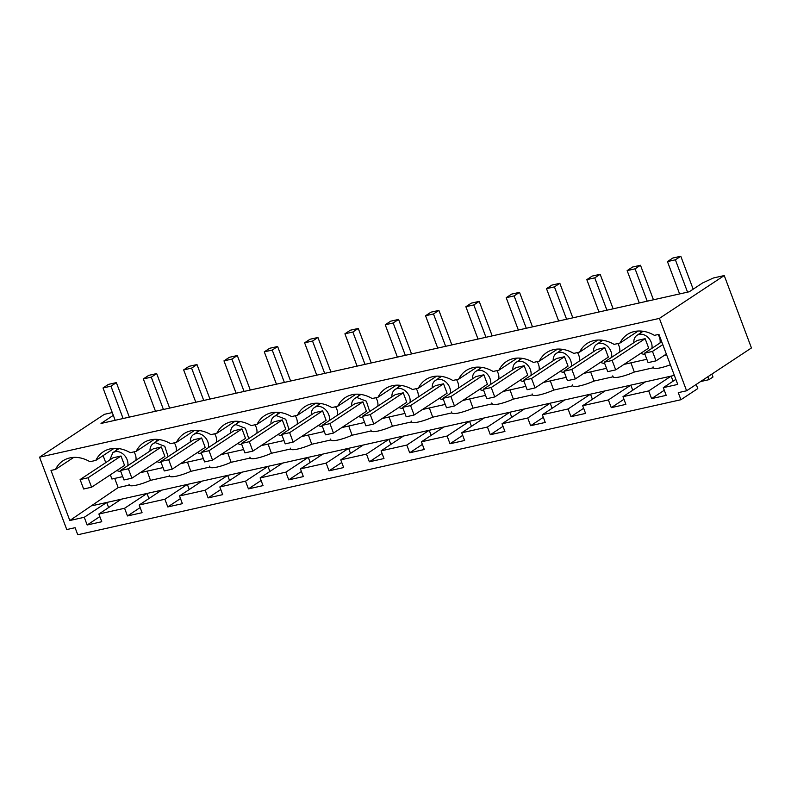 <?xml version="1.0" encoding="UTF-8"?>
<svg xmlns="http://www.w3.org/2000/svg" width="791" height="791" viewBox="0 0 791 791"><rect width="100%" height="100%" fill="white"/><g stroke="black" fill="none" stroke-linecap="round" stroke-linejoin="round"><path stroke-width="1.19" d="M611.601 357.354A10.748 8.325 -123.4 0 0 608.259 347.031A10.748 8.325 -123.4 0 0 598.896 343.403A10.748 8.325 -123.4 0 0 596.691 344.332A10.748 8.325 -123.4 0 0 593.507 351.698M600.517 362.308A10.748 8.325 -123.4 0 0 604.66 363.376M608.358 357.127L604.818 347.704L571.844 369.476L575.393 378.899L608.358 357.127M575.393 378.899L567.454 380.679L563.914 371.256L596.879 349.474L604.818 347.704M571.28 366.381A10.748 8.325 -123.4 0 0 567.938 356.059A10.748 8.325 -123.4 0 0 558.575 352.42A10.748 8.325 -123.4 0 0 556.38 353.359A10.748 8.325 -123.4 0 0 553.196 360.726M560.196 371.335A10.748 8.325 -123.4 0 0 564.339 372.403M568.037 366.154L564.497 356.721L531.532 378.503L535.072 387.926L568.037 366.154M535.072 387.926L527.132 389.706L523.593 380.283L556.557 358.501L564.497 356.721M530.969 375.409A10.748 8.325 -123.4 0 0 527.627 365.086A10.748 8.325 -123.4 0 0 518.263 361.447A10.748 8.325 -123.4 0 0 516.058 362.377A10.748 8.325 -123.4 0 0 512.875 369.753M519.885 380.352A10.748 8.325 -123.4 0 0 524.028 381.43M527.726 375.181L524.176 365.749L491.211 387.531L494.751 396.953L527.726 375.181M494.751 396.953L486.821 398.733L483.271 389.301L516.246 367.528L524.176 365.749M490.647 384.436A10.748 8.325 -123.4 0 0 487.305 374.113A10.748 8.325 -123.4 0 0 477.942 370.475A10.748 8.325 -123.4 0 0 475.737 371.404A10.748 8.325 -123.4 0 0 472.563 378.78M479.564 389.38A10.748 8.325 -123.4 0 0 483.706 390.457M487.404 384.199L483.865 374.776L450.9 396.558L454.439 405.981L487.404 384.199M454.439 405.981L446.5 407.76L442.96 398.328L475.925 376.556L483.865 374.776M450.336 393.463A10.748 8.325 -123.4 0 0 446.994 383.131A10.748 8.325 -123.4 0 0 437.631 379.502A10.748 8.325 -123.4 0 0 435.426 380.431A10.748 8.325 -123.4 0 0 432.242 387.808M439.252 398.407A10.748 8.325 -123.4 0 0 443.395 399.485M447.093 393.226L443.543 383.803L410.578 405.585L414.118 415.008L447.093 393.226M414.118 415.008L406.188 416.788L402.639 407.355L435.614 385.583L443.543 383.803M410.015 402.49A10.748 8.325 -123.4 0 0 406.673 392.158A10.748 8.325 -123.4 0 0 397.309 388.529A10.748 8.325 -123.4 0 0 395.105 389.459A10.748 8.325 -123.4 0 0 391.931 396.835M398.931 407.434A10.748 8.325 -123.4 0 0 403.074 408.512M406.772 402.253L403.232 392.83L370.257 414.603L373.807 424.035L406.772 402.253M373.807 424.035L365.867 425.805L362.327 416.382L395.292 394.61L403.232 392.83M369.694 411.518L366.362 401.195L356.998 397.557A10.748 8.325 -123.4 0 0 354.793 398.486A10.748 8.325 -123.4 0 0 351.609 405.852M358.62 416.462A10.748 8.325 -123.4 0 0 362.753 417.529M366.46 411.28L362.911 401.858L329.946 423.63L333.486 433.063L366.46 411.28M333.486 433.063L325.546 434.832L322.006 425.41L354.981 403.637L362.911 401.858M329.382 420.535A10.748 8.325 -123.4 0 0 326.04 410.213A10.748 8.325 -123.4 0 0 316.677 406.584A10.748 8.325 -123.4 0 0 314.472 407.513A10.748 8.325 -123.4 0 0 311.298 414.88M318.298 425.489A10.748 8.325 -123.4 0 0 322.441 426.557M326.139 420.308L322.599 410.885L289.625 432.657L293.174 442.08L326.139 420.308M293.174 442.08L285.235 443.86L281.695 434.437L314.66 412.655L322.599 410.885M289.061 429.562L285.729 419.24L276.356 415.611A10.748 8.325 -123.4 0 0 274.161 416.541A10.748 8.325 -123.4 0 0 270.977 423.907M277.977 434.516A10.748 8.325 -123.4 0 0 282.12 435.584M285.818 429.335L282.278 419.912L249.313 441.685L252.853 451.107L285.818 429.335M252.853 451.107L244.913 452.887L241.374 443.464L274.339 421.682L282.278 419.912M248.75 438.59L245.408 428.267L236.044 424.629A10.748 8.325 -123.4 0 0 233.839 425.568A10.748 8.325 -123.4 0 0 230.656 432.934M237.666 443.543A10.748 8.325 -123.4 0 0 241.809 444.611M245.507 438.362L241.967 428.93L208.992 450.712L212.532 460.135L245.507 438.362M212.532 460.135L204.602 461.914L201.052 452.492L234.027 430.709L241.967 428.93M208.429 447.617A10.748 8.325 -123.4 0 0 205.087 437.294A10.748 8.325 -123.4 0 0 195.723 433.656A10.748 8.325 -123.4 0 0 193.518 434.585A10.748 8.325 -123.4 0 0 190.344 441.961M197.345 452.561A10.748 8.325 -123.4 0 0 201.487 453.639M205.185 447.39L201.646 437.957L168.681 459.739L172.22 469.162L205.185 447.39M172.22 469.162L164.281 470.942L160.741 461.509L193.706 439.737L201.646 437.957M168.107 456.644L164.775 446.322L155.412 442.683A10.748 8.325 -123.4 0 0 153.207 443.613A10.748 8.325 -123.4 0 0 150.023 450.989M157.033 461.588A10.748 8.325 -123.4 0 0 161.176 462.666M164.874 456.417L161.324 446.984L128.36 468.766L131.899 478.189L164.874 456.417M131.899 478.189L123.969 479.969L120.42 470.536L153.395 448.764L161.324 446.984M127.796 465.672A10.748 8.325 -123.4 0 0 124.454 455.349A10.748 8.325 -123.4 0 0 115.091 451.71L112.886 452.64L109.712 460.016M116.712 470.615L120.855 471.693M124.553 465.434L121.013 456.012L88.038 477.794L91.588 487.216L124.553 465.434M91.588 487.216L83.648 488.996L80.109 479.564L113.073 457.791L121.013 456.012M651.913 348.327A10.748 8.325 -123.4 0 0 648.571 338.004A10.748 8.325 -123.4 0 0 639.217 334.375A10.748 8.325 -123.4 0 0 637.012 335.305A10.748 8.325 -123.4 0 0 633.828 342.671M640.839 353.28A10.748 8.325 -123.4 0 0 644.972 354.348M648.679 348.099L645.13 338.677L612.165 360.449L615.705 369.872L648.679 348.099M615.705 369.872L607.765 371.651L604.225 362.229L637.2 340.446L645.13 338.677M711.89 374.074L712.998 377.01L708.944 379.68L700.569 381.559M116.781 450.069L116.089 448.349M157.093 441.042L156.41 439.321M197.414 432.015L196.722 430.304M237.735 422.997L237.043 421.277M278.046 413.97L277.354 412.249M318.368 404.943L317.675 403.222M358.679 395.915L357.987 394.195M399 386.888L398.308 385.168M439.312 377.861L438.629 376.14M479.633 368.833L478.941 367.113M519.954 359.806L519.262 358.086M560.265 350.789L559.573 349.068M600.587 341.761L599.894 340.041M624.03 364.384L646.83 359.282M640.898 332.734L640.206 331.014M619.709 351.985L619.709 351.985A10.748 8.325 -123.4 0 0 617.791 343.551M583.718 373.411L606.509 368.309M579.398 361.012L579.398 361.012A10.748 8.325 -123.4 0 0 577.479 352.578M543.397 382.439L566.198 377.327M539.076 370.03L539.076 370.03A10.748 8.325 -123.4 0 0 537.158 361.596M503.076 391.466L525.877 386.354M498.755 379.057L498.755 379.057A10.748 8.325 -123.4 0 0 496.847 370.623M462.765 400.483L485.565 395.381M458.444 388.084L458.444 388.084A10.748 8.325 -123.4 0 0 456.526 379.65M422.443 409.511L445.244 404.409M418.123 397.112L418.123 397.112A10.748 8.325 -123.4 0 0 416.214 388.678M382.132 418.538L404.923 413.436M377.801 406.159L377.811 406.139A10.748 8.325 -123.4 0 0 375.893 397.705M341.811 427.565L364.611 422.463M337.49 415.166L337.49 415.166A10.748 8.325 -123.4 0 0 335.572 406.732M301.5 436.592L324.29 431.49M297.179 424.194L297.179 424.194A10.748 8.325 -123.4 0 0 295.261 415.759M261.178 445.62L283.979 440.518M256.848 433.241L256.857 433.221A10.748 8.325 -123.4 0 0 254.939 424.787M220.857 454.647L243.658 449.545M216.546 442.248L216.546 442.248A10.748 8.325 -123.4 0 0 214.628 433.804M180.546 463.674L203.346 458.562M176.215 451.295L176.225 451.265A10.748 8.325 -123.4 0 0 174.307 442.831M140.225 472.692L163.025 467.59M135.904 460.293L135.904 460.293A10.748 8.325 -123.4 0 0 133.995 451.859M658.112 334.524A10.748 8.325 -123.4 0 1 660.03 342.958L660.02 342.978M664.351 355.357L666.635 354.843M708.944 379.68L707.836 376.753M696.218 384.426L697.781 388.589L680.913 399.722L678.263 392.652L686.598 390.784L751.45 347.951L724.24 275.555L713.403 277.987L702.606 282.951L689.258 291.77L101.011 423.462L113.311 415.344M112.273 412.566L104.402 414.326L39.55 457.168L659.387 318.397L724.24 275.555M110.325 474.837L111.907 479.039L122.704 476.617M103.097 455.606L105.747 462.636M69.816 520.518L84.261 517.284L87.158 524.987L101.762 521.724L98.865 514.021L124.582 508.267L127.47 515.959L142.073 512.697L139.186 504.994L164.894 499.24L167.791 506.942L182.395 503.669L179.498 495.967L205.215 490.212L208.112 497.915L222.706 494.642L219.819 486.94L245.526 481.185L248.423 488.887L263.027 485.615L260.13 477.912L285.848 472.158L288.745 479.86L303.349 476.587L300.451 468.885L326.159 463.13L329.056 470.833L343.66 467.56L340.763 459.858L366.48 454.103L369.377 461.806L383.981 458.533L381.084 450.84L406.801 445.076L409.689 452.778L424.292 449.515L421.405 441.813L447.113 436.049L450.01 443.751L464.614 440.488L461.717 432.786L487.434 427.031L490.321 434.724L504.925 431.461L502.038 423.758L527.745 418.004L530.642 425.706L545.246 422.434L542.349 414.731L568.067 408.977L570.964 416.679L585.567 413.406L582.67 405.704L608.378 399.949L611.275 407.652L625.879 404.379L622.982 396.677L648.699 390.922L651.596 398.624L666.2 395.352L663.303 387.649L677.749 384.416L658.923 334.336L654.394 335.354A33.776 26.152 -123.4 0 0 627.372 334.464A33.776 26.152 -123.4 0 0 619.966 343.067L614.073 344.382A33.776 26.152 -123.4 0 0 587.06 343.492A33.776 26.152 -123.4 0 0 579.645 352.084L573.762 353.409A33.776 26.152 -123.4 0 0 546.739 352.519A33.776 26.152 -123.4 0 0 539.324 361.111L533.441 362.436A33.776 26.152 -123.4 0 0 506.418 361.546A33.776 26.152 -123.4 0 0 499.012 370.139L493.119 371.463A33.776 26.152 -123.4 0 0 466.107 370.574A33.776 26.152 -123.4 0 0 458.691 379.166L452.808 380.481A33.776 26.152 -123.4 0 0 425.785 379.601A33.776 26.152 -123.4 0 0 418.38 388.193L412.487 389.508A33.776 26.152 -123.4 0 0 385.474 388.628A33.776 26.152 -123.4 0 0 378.058 397.22L372.175 398.535A33.776 26.152 -123.4 0 0 345.153 397.655A33.776 26.152 -123.4 0 0 337.747 406.248L331.854 407.563A33.776 26.152 -123.4 0 0 304.842 406.673A33.776 26.152 -123.4 0 0 297.426 415.275L291.543 416.59A33.776 26.152 -123.4 0 0 264.52 415.7A33.776 26.152 -123.4 0 0 257.115 424.292L251.222 425.617A33.776 26.152 -123.4 0 0 224.199 424.727A33.776 26.152 -123.4 0 0 216.793 433.32L210.9 434.645A33.776 26.152 -123.4 0 0 183.888 433.755A33.776 26.152 -123.4 0 0 176.472 442.347L170.589 443.672A33.776 26.152 -123.4 0 0 143.566 442.782A33.776 26.152 -123.4 0 0 136.161 451.374L130.268 452.689A33.776 26.152 -123.4 0 0 103.255 451.809A33.776 26.152 -123.4 0 0 95.84 460.402L89.956 461.717A33.776 26.152 -123.4 0 0 62.934 460.837A33.776 26.152 -123.4 0 0 55.528 469.429L50.99 470.437L69.816 520.518L118.156 487.592L129.319 485.101A17.402 3.342 -21.2 0 0 150.498 480.355L169.63 476.073A17.402 3.342 -21.2 0 0 190.809 471.327L209.951 467.046A17.402 3.342 -21.2 0 0 231.13 462.3L250.272 458.019A17.402 3.342 -21.2 0 0 271.442 453.273L290.584 448.991A17.402 3.342 -21.2 0 0 311.763 444.255L330.905 439.964A17.402 3.342 -21.2 0 0 352.084 435.228L371.216 430.937A17.402 3.342 -21.2 0 0 392.395 426.201L411.538 421.91A17.402 3.342 -21.2 0 0 432.717 417.173L451.849 412.892A17.402 3.342 -21.2 0 0 473.028 408.146L492.17 403.865A17.402 3.342 -21.2 0 0 513.349 399.119L532.491 394.838A17.402 3.342 -21.2 0 0 553.66 390.092L572.803 385.81A17.402 3.342 -21.2 0 0 593.982 381.064L613.124 376.783A17.402 3.342 -21.2 0 0 634.303 372.047L653.435 367.756A17.402 3.342 -21.2 0 0 670.363 364.77M638.189 331.024L619.966 343.067M680.913 399.722L77.755 534.756L75.096 527.686L66.76 529.555L39.55 457.168M686.598 390.784L659.387 318.397M92.25 505.706L674.347 375.389M663.303 387.649L675.85 379.364M597.867 340.051L579.645 352.084M557.556 349.078L539.324 361.111M517.235 358.105L499.012 370.139M476.914 367.133L458.691 379.166M436.602 376.16L418.38 388.193M396.281 385.177L378.058 397.22M355.97 394.205L337.747 406.248M315.649 403.232L297.426 415.275M275.337 412.259L257.115 424.292M235.016 421.287L216.793 433.32M194.695 430.314L176.472 442.347M154.383 439.341L136.161 451.374M114.062 448.368L95.84 460.402M73.751 457.386L55.528 469.429M118.156 487.592L114.705 478.407M84.261 517.284L106.696 502.473L108.614 507.585M87.158 524.987L99.844 516.612M98.865 514.021L121.29 499.2M124.582 508.267L147.007 493.446L148.926 498.557M127.47 515.959L140.155 507.585M139.186 504.994L161.611 490.173M164.894 499.24L187.329 484.418L189.247 489.53M167.791 506.942L180.477 498.557M179.498 495.967L201.932 481.155M205.215 490.212L227.64 475.391L229.558 480.503M208.112 497.915L220.788 489.53M673.052 381.213L671.124 376.111L648.699 390.922M632.731 390.24L630.813 385.138L608.378 399.949M592.419 399.267L590.491 394.155L568.067 408.977M552.098 408.294L550.18 403.183L527.745 418.004M511.777 417.322L509.859 412.21L487.434 427.031M471.466 426.349L469.547 421.237L447.113 436.049M431.144 435.376L429.226 430.264L406.801 445.076M390.833 444.394L388.915 439.292L366.48 454.103M350.512 453.421L348.594 448.319L326.159 463.13M310.201 462.448L308.272 457.346L285.848 472.158M269.879 471.476L267.961 466.364L245.526 481.185M129.319 485.101L128.963 484.191M653.435 367.756L653.089 366.856M634.303 372.047L630.951 362.832M613.124 376.783L612.768 375.883M593.982 381.064L590.63 371.859M572.803 385.81L572.457 384.901M553.66 390.092L550.318 380.886M532.491 394.838L532.135 393.928M513.349 399.119L509.997 389.914M492.17 403.865L491.814 402.955M473.028 408.146L469.686 398.941M451.849 412.892L451.503 411.982M432.717 417.173L429.365 407.968M411.538 421.91L411.182 421.01M392.395 426.201L389.053 416.986M371.216 430.937L370.87 430.037M352.084 435.228L348.732 426.013M330.905 439.964L330.549 439.064M311.763 444.255L308.411 435.04M290.584 448.991L290.238 448.092M271.442 453.273L268.1 444.067M250.272 458.019L249.916 457.119M231.13 462.3L227.778 453.095M209.951 467.046L209.595 466.136M190.809 471.327L187.467 462.122M169.63 476.073L169.284 475.164M150.498 480.355L147.146 471.149M651.596 398.624L664.272 390.25M622.982 396.677L645.416 381.865M611.275 407.652L623.961 399.277M582.67 405.704L605.095 390.892M570.964 416.679L583.639 408.294M542.349 414.731L564.784 399.92M530.642 425.706L543.328 417.322M502.038 423.758L524.463 408.947M490.321 434.724L503.007 426.349M461.717 432.786L484.151 417.964M450.01 443.751L462.695 435.376M421.405 441.813L443.83 426.992M409.689 452.778L422.374 444.404M381.084 450.84L403.509 436.019M369.377 461.806L382.063 453.431M340.763 459.858L363.198 445.046M329.056 470.833L341.742 462.458M300.451 468.885L322.876 454.074M288.745 479.86L301.42 471.485M260.13 477.912L282.565 463.101M248.423 488.887L261.109 480.503M219.819 486.94L242.244 472.128M667.456 261.584L672.854 258.014L680.794 256.244L675.385 259.814L667.456 261.584L679.607 293.926M661.741 341.841L644.546 353.201L648.086 362.624L656.026 360.854L666.329 354.042M687.547 292.146L675.385 259.814M662.789 344.619L652.476 351.422L656.026 360.854M693.173 289.18L680.794 256.244M644.546 353.201L652.476 351.422M627.134 270.611L632.543 267.042L640.483 265.262L635.074 268.841L627.134 270.611L639.296 302.953M647.226 301.173L635.074 268.841M653.455 299.779L640.483 265.262M604.225 362.229L612.165 360.449M586.823 279.638L592.222 276.069L600.161 274.289L594.753 277.859L586.823 279.638L598.975 311.98M606.915 310.201L594.753 277.859M613.134 308.806L600.161 274.289M563.914 371.256L571.844 369.476M546.502 288.666L551.91 285.096L559.84 283.316L554.442 286.886L546.502 288.666L558.664 321.008M566.593 319.228L554.442 286.886M572.822 317.834L559.84 283.316M523.593 380.283L531.532 378.503M506.191 297.693L511.589 294.123L519.529 292.344L514.12 295.913L506.191 297.693L518.342 330.035M526.282 328.255L514.12 295.913M532.501 326.861L519.529 292.344M483.271 389.301L491.211 387.531M465.869 306.72L471.278 303.151L479.208 301.371L473.809 304.94L465.869 306.72L478.021 339.062M485.961 337.282L473.809 304.94M492.18 335.888L479.208 301.371M442.96 398.328L450.9 396.558M425.548 315.747L430.957 312.178L438.896 310.398L433.488 313.968L425.548 315.747L437.71 348.08M445.649 346.31L433.488 313.968M451.869 344.916L438.896 310.398M402.639 407.355L410.578 405.585M385.237 324.775L390.635 321.195L398.575 319.426L393.176 322.995L385.237 324.775L397.389 357.107M405.328 355.337L393.176 322.995M411.547 353.943L398.575 319.426M362.327 416.382L370.257 414.603M344.916 333.792L350.324 330.223L358.264 328.453L352.855 332.022L344.916 333.792L357.077 366.134M365.007 364.354L352.855 332.022M371.236 362.97L358.264 328.453M322.006 425.41L329.946 423.63M304.604 342.819L310.003 339.25L317.942 337.48L312.534 341.05L304.604 342.819L316.756 375.161M324.696 373.382L312.534 341.05M330.915 371.988L317.942 337.48M281.695 434.437L289.625 432.657M264.283 351.847L269.691 348.277L277.621 346.498L272.223 350.067L264.283 351.847L276.445 384.189M284.374 382.409L272.223 350.067M290.604 381.015L277.621 346.498M241.374 443.464L249.313 441.685M223.972 360.874L229.37 357.305L237.31 355.525L231.901 359.094L223.972 360.874L236.123 393.216M244.063 391.436L231.901 359.094M250.282 390.042L237.31 355.525M201.052 452.492L208.992 450.712M183.65 369.901L189.059 366.332L196.989 364.552L191.59 368.122L183.65 369.901L195.802 402.243M203.742 400.464L191.59 368.122M209.961 399.069L196.989 364.552M160.741 461.509L168.681 459.739M143.329 378.929L148.738 375.359L156.677 373.579L151.269 377.149L143.329 378.929L155.491 411.271M163.43 409.491L151.269 377.149M169.65 408.097L156.677 373.579M120.42 470.536L128.36 468.766M103.018 387.956L108.426 384.386L116.356 382.607L110.958 386.176L103.018 387.956L115.17 420.288M123.109 418.518L110.958 386.176M129.329 417.124L116.356 382.607M80.109 479.564L88.038 477.794M643.103 331.281L637.012 335.305M602.791 340.298L596.691 344.332M562.47 349.325L556.38 353.359M522.149 358.353L516.058 362.377M481.838 367.38L475.737 371.404M441.516 376.407L435.426 380.431M401.205 385.435L395.105 389.459M360.884 394.462L354.793 398.486M320.573 403.489L314.472 407.513M280.251 412.507L274.161 416.541M239.94 421.534L233.839 425.568M199.619 430.561L193.518 434.585M159.298 439.588L153.207 443.613M118.986 448.616L112.886 452.64"/></g></svg>
